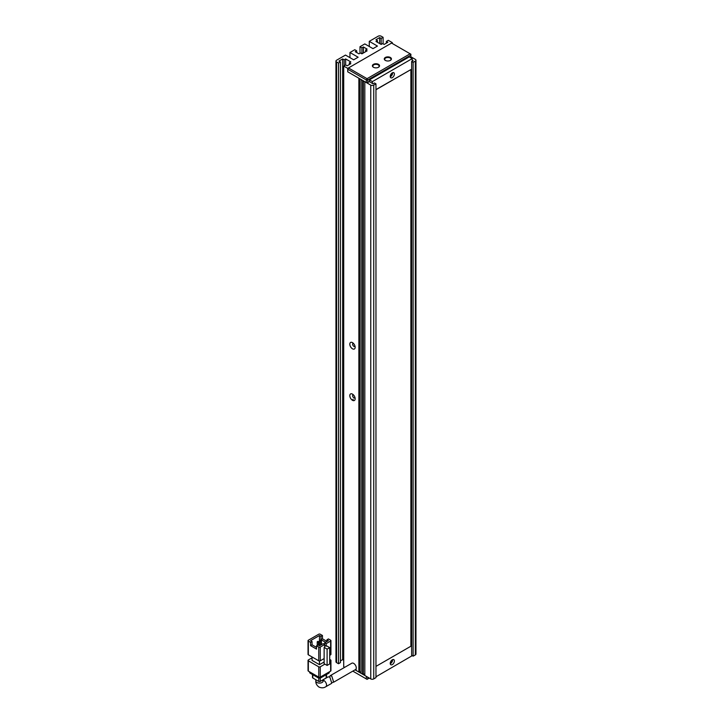 <?xml version="1.0" encoding="UTF-8"?>
<svg xmlns="http://www.w3.org/2000/svg" width="724" height="724" viewBox="0 0 724 724"><rect width="100%" height="100%" fill="white"/><g stroke="black" fill="none" stroke-linecap="round" stroke-linejoin="round"><path stroke-width="1.09" d="M369.276 678.062L367.05 679.347L352.814 671.13M355.05 669.845L366.308 676.343L366.308 678.922M367.792 678.922L367.792 677.202M373.439 67.26L373.439 67.26A3.575 2.063 180 0 1 373.439 64.346A3.575 2.063 180 0 1 378.489 64.346A3.575 2.063 180 0 1 378.489 67.26A3.575 2.063 180 0 1 373.439 67.26M378.335 67.35A3.149 1.819 0 0 0 379.123 66.146A3.149 1.819 0 0 0 378.2 64.861A3.149 1.819 0 0 0 374.761 64.463A3.149 1.819 0 0 0 372.815 66.146A3.149 1.819 0 0 0 373.593 67.35M385.331 60.4L385.331 60.4A3.575 2.063 180 0 1 385.331 57.477A3.575 2.063 180 0 1 390.381 57.477A3.575 2.063 180 0 1 390.381 60.4A3.575 2.063 180 0 1 385.331 60.4M390.227 60.481A3.149 1.819 0 0 0 391.005 59.287A3.149 1.819 0 0 0 390.082 57.992A3.149 1.819 0 0 0 386.652 57.603A3.149 1.819 0 0 0 384.706 59.287A3.149 1.819 0 0 0 385.485 60.481M348.47 67.947L347.728 69.233L366.308 79.966L367.05 78.672L410.146 53.793L391.575 43.069L348.47 67.947L367.05 78.672L367.792 79.966L410.897 55.078L410.146 53.793L410.897 54.219L410.743 57.739M347.728 69.233L347.728 71.812L347.728 68.382L392.317 42.635L392.317 43.494M375.964 83.821L375.964 677.637L373.738 678.922L373.738 85.115L375.964 83.821L374.48 82.97L372.996 83.821L369.43 81.595L367.792 82.536L367.792 79.966L366.308 79.966L366.308 82.536L347.728 71.812L358.878 78.246L358.878 672.053L356.127 670.469L356.127 668.813M367.792 82.536L366.308 82.536M353.077 399.268L353.077 400.562M329.483 676.949L330.099 675.754L331.755 676.044L333.683 682.18L332.56 682.388M333.683 682.18L355.511 669.573A3.674 2.127 -120 0 0 356.072 666.632A3.674 2.127 -120 0 0 353.674 663.392A3.674 2.127 -120 0 0 351.837 663.202L330.099 675.754M322.632 680.678L323.166 680.976A3.674 2.127 0 0 1 320.895 682.94A3.674 2.127 0 0 1 316.886 682.479A3.674 2.127 0 0 1 315.809 680.976C315.655 683.338 316.696 685.366 318.958 687.049C321.537 688.162 323.818 688.053 325.782 686.741L331.8 683.266L329.854 677.139L328.198 676.85L323.166 679.755M308.343 641.075L310.569 642.369L312.053 641.509L310.569 640.649L319.483 635.5L320.976 636.36L322.461 635.5L320.234 634.215A1.05 0.606 180 0 0 318.741 634.215L308.343 640.215A1.05 0.606 180 0 0 308.035 640.649L308.035 654.378A1.05 0.606 180 0 0 308.343 654.804L308.343 641.075A1.05 0.606 180 0 1 308.035 640.649M324.135 658.559L320.234 660.813L320.234 647.084L324.687 644.514L324.687 647.084L324.135 647.41L324.135 663.709L327.103 665.428L329.71 663.926L329.71 647.618L326.732 645.908L326.171 646.224L326.171 643.654L330.633 641.075L330.633 654.804A1.05 0.606 0 0 0 330.94 654.378L330.94 640.649A1.05 0.606 180 0 1 330.633 641.075M310.569 642.369L310.569 645.654L316.515 649.093L316.515 645.799L318.741 647.084L318.741 660.813A1.05 0.606 0 0 0 320.234 660.813M318.741 660.813L308.343 654.804M330.633 654.804L329.71 655.347M324.135 661.998L319.483 664.677L319.483 660.994M319.483 664.677L312.053 660.388L312.053 656.949M330.94 640.649A1.05 0.606 180 0 0 330.633 640.215L328.406 638.93L326.922 639.79L326.922 641.509M326.922 641.364L322.461 638.794L322.461 635.5M319.483 635.5L319.483 640.45L320.66 641.156L320.66 645.12M329.71 661.347L330.633 660.813L330.633 671.112L320.234 677.121L320.234 666.822A1.05 0.606 180 0 1 318.741 666.822L318.741 677.121L308.343 671.112L308.343 660.813A1.05 0.606 180 0 1 308.343 659.953L312.053 657.808M320.234 666.822L324.877 664.143M329.71 659.419L330.633 659.953A1.05 0.606 180 0 1 330.633 660.813M308.343 660.813L318.741 666.822M326.171 643.654L324.687 642.794L324.687 644.514L323.203 643.654L319.483 645.799L319.465 640.469L320.207 640.034L321.402 640.722L321.402 644.695M316.515 645.799L317.999 644.939L319.483 645.799M320.234 647.084A1.05 0.606 180 0 1 318.741 647.084M324.135 647.41L327.103 649.12L327.103 665.428M324.687 642.794L328.406 640.649L326.922 639.79M326.171 646.224L324.687 645.365M325.556 642.297L320.976 639.654L322.461 638.794M320.976 639.654L320.976 636.36M310.569 645.654L312.053 644.803L316.515 647.374M312.053 641.509L312.053 644.803M327.103 649.12L329.71 647.618M317.239 645.383L317.239 641.754L318.424 642.441L318.424 645.184M318.741 677.121A1.05 0.606 0 0 0 320.234 677.121M308.035 660.388L308.035 670.686A1.05 0.606 0 0 0 308.343 671.112M330.633 671.112A1.05 0.606 0 0 0 330.94 670.686L330.94 660.388M318.424 642.441L319.166 642.007L319.166 645.618M319.166 642.007L317.981 641.319L317.239 641.754M320.66 641.156L321.402 640.722M328.705 672.225L328.705 673.257A2.1 1.213 0 0 0 329.32 672.397L329.32 671.872M309.655 671.872L309.655 672.397A2.1 1.213 0 0 0 310.27 673.257L310.27 672.225M317.999 676.687L317.999 677.718L310.27 673.257M317.999 677.718A2.1 1.213 0 0 0 320.976 677.718L320.976 676.687M328.705 673.257L320.976 677.718M318.741 677.999L318.741 681.411L312.795 677.972L312.795 674.714M326.171 674.714L326.171 677.972L320.234 681.411L320.234 677.999M326.171 677.972A1.05 0.606 0 0 0 326.488 677.546L326.488 674.542M318.741 681.411A1.05 0.606 0 0 0 320.234 681.411M312.487 674.542L312.487 677.546A1.05 0.606 0 0 0 312.795 677.972M391.63 73.368A1.575 0.914 -60 0 1 390.535 75.504A1.575 0.914 -60 0 1 390.354 75.586M391.63 660.315A1.575 0.914 -60 0 1 390.535 662.442A1.575 0.914 -60 0 1 390.354 662.532M392.317 72.843A2.941 1.701 -60 0 1 393.784 72.699A2.941 1.701 -60 0 1 394.236 75.052A2.941 1.701 -60 0 1 392.317 77.649A2.941 1.701 -60 0 1 390.842 77.794A2.941 1.701 -60 0 1 390.39 75.432A2.941 1.701 -60 0 1 392.317 72.843M392.589 72.699A2.941 1.701 -60 0 1 390.535 76.617A2.941 1.701 -60 0 1 390.254 76.753M392.317 659.781A2.941 1.701 -60 0 1 393.784 659.636A2.941 1.701 -60 0 1 394.236 661.998A2.941 1.701 -60 0 1 392.317 664.587A2.941 1.701 -60 0 1 390.842 664.732A2.941 1.701 -60 0 1 390.39 662.379A2.941 1.701 -60 0 1 392.317 659.781M392.589 659.645A2.941 1.701 -60 0 1 390.535 663.564A2.941 1.701 -60 0 1 390.254 663.7M352.479 342.633A3.783 2.181 -120 0 0 349.81 344.172A3.783 2.181 -120 0 0 352.479 348.805A3.783 2.181 -120 0 0 355.158 347.267A3.783 2.181 -120 0 0 352.479 342.633L352.479 342.633M353.321 343.276A1.783 1.032 -120 0 0 353.004 343.357A1.783 1.032 -120 0 0 352.724 344.787A1.783 1.032 -120 0 0 353.891 346.362A1.783 1.032 -120 0 0 354.787 346.452A1.783 1.032 -120 0 0 355.022 346.208M352.479 394.118A3.783 2.181 -120 0 0 349.81 395.657A3.783 2.181 -120 0 0 352.479 400.291A3.783 2.181 -120 0 0 355.158 398.752A3.783 2.181 -120 0 0 352.479 394.118L352.479 394.118M353.321 394.761A1.783 1.032 -120 0 0 353.004 394.842A1.783 1.032 -120 0 0 352.724 396.272A1.783 1.032 -120 0 0 353.891 397.847A1.783 1.032 -120 0 0 354.787 397.938A1.783 1.032 -120 0 0 355.022 397.702M375.964 676.777L412.228 655.663M412.228 61.169L412.228 58.599L372.398 81.595L372.398 83.477M375.964 666.388L410.897 646.224L410.897 69.576L375.964 89.577M412.228 58.599L409.259 56.879L369.43 79.875L369.43 81.767M411.639 61.513L413.123 62.373L413.123 656.179L411.639 655.32L411.639 61.513L413.123 60.653L412.228 60.137M410.897 56.798L415.35 59.368A2.1 1.213 180 0 1 415.965 60.228A2.1 1.213 180 0 1 415.35 61.087L413.123 62.373M381.168 44.436L375.964 41.431L377.448 40.58L375.964 39.72L379.684 37.576L381.168 38.435L381.168 44.436L382.652 43.576L384.136 44.436L387.856 42.291L386.372 41.431L388.299 40.318L392.317 42.635M338.515 63.06L338.515 663.736L336.579 662.614L336.579 61.947L338.515 63.06L340.443 61.947L338.959 61.087L342.669 58.943L344.162 59.793L345.647 58.943L350.85 61.947L349.357 62.798L350.85 63.658L347.131 65.803L345.647 64.943L343.71 66.065L347.728 68.382M381.168 38.435L383.096 37.313L383.096 43.838M369.276 46.499L369.276 41.349L378.2 36.2A2.1 1.213 180 0 1 381.168 36.2L383.096 37.313M369.276 41.349L377.448 46.065L372.996 48.644L364.815 43.92L359.991 46.716L361.919 47.829L363.403 46.97L367.122 49.114L365.638 49.974L367.122 50.834L361.919 53.829L361.919 47.829M356.715 52.544L356.715 50.834L355.231 51.685L358.95 53.829L360.434 52.979L361.919 53.829M356.715 50.834L354.787 49.712L349.954 52.508L358.127 57.223L353.674 59.793L345.493 55.078L336.579 60.228A2.1 1.213 180 0 0 335.963 61.087L335.963 661.754A2.1 1.213 0 0 0 336.579 662.614M336.579 61.947A2.1 1.213 180 0 1 335.963 61.087M344.714 667.311L343.71 666.732L343.71 66.065M362.588 674.198L361.104 673.338L361.104 79.531L362.588 80.391L362.588 674.198L363.33 673.773L364.815 674.632M373.738 85.115A2.1 1.213 180 0 1 370.76 85.115L364.815 81.676L364.815 675.492L370.76 678.922A2.1 1.213 0 0 0 373.738 678.922M340.443 660.903L342.669 659.609L343.71 660.216M338.515 663.736L340.443 662.614L340.443 61.947M413.123 656.179L415.35 654.894A2.1 1.213 0 0 0 415.965 654.034L415.965 60.228M386.372 41.431L386.372 43.15M345.647 58.943L345.647 64.943M342.669 659.609L342.669 58.943M349.954 57.649L349.954 52.508M363.403 52.979L363.403 46.97M359.991 53.232L359.991 46.716M379.684 37.576L379.684 43.576M361.104 672.487L359.62 671.628L358.878 672.053M359.62 671.628L359.62 78.672M349.357 62.798L349.357 64.517M344.162 59.793L344.162 65.803M365.638 51.685L365.638 49.974M377.448 42.291L377.448 40.58M363.33 80.817L363.33 673.773M372.398 81.595L369.43 79.875M410.897 69.576L375.964 89.749M325.782 686.741A3.674 2.127 -120 0 0 326.352 683.791A3.674 2.127 -120 0 0 323.945 680.551A3.674 2.127 -120 0 0 323.166 680.234M352.932 400.508L352.932 399.521L352.932 400.508M370.76 85.115L370.76 678.922M415.35 61.087L415.35 654.894M323.166 680.976L323.166 679.718M315.809 680.976L315.809 679.718"/></g></svg>
